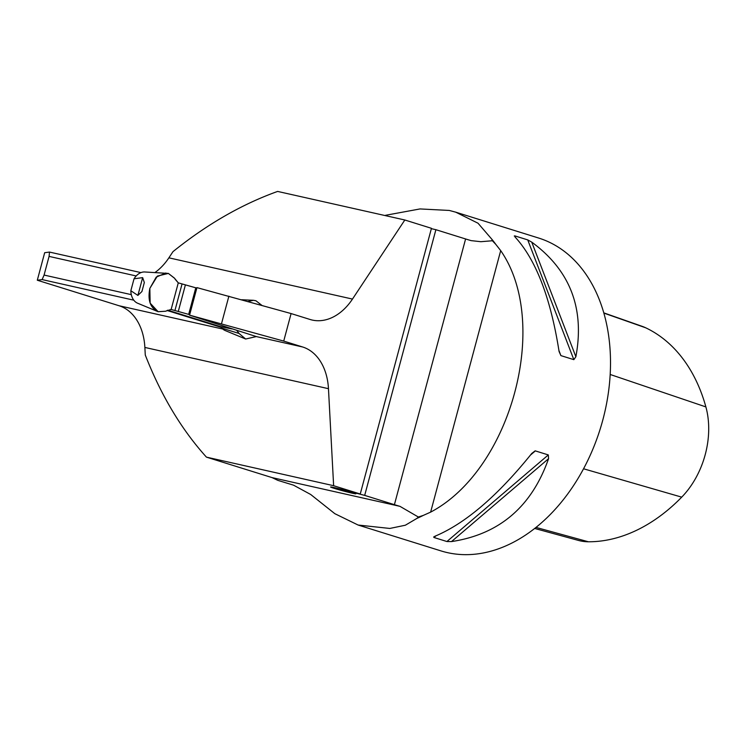 <?xml version="1.0" encoding="UTF-8"?>
<svg xmlns="http://www.w3.org/2000/svg" width="746" height="746" viewBox="0 0 746 746"><rect width="100%" height="100%" fill="white"/><g stroke="black" fill="none" stroke-linecap="round" stroke-linejoin="round"><path stroke-width="1.12" d="M416.958 518.377L405.348 525.221L389.822 528.448L358.108 525.035L334.823 513.677L310.718 494.505L293.542 485.17L277.829 480.359L272.066 477.608L399.949 506.338L418.366 517.025L416.958 518.377A163.868 115.677 -72.7 0 0 423.28 515.411L418.366 517.025M140.947 272.607L49.506 252.073L44.676 252.708L37.3 280.226L119.043 305.739A55.717 39.398 -77.3 0 1 144.873 347.44L145.274 355.012C161.061 395.417 181.446 429.463 206.437 457.13L272.066 477.608M131.315 294.651L44.079 275.06L42.13 279.591L37.3 280.226M44.079 275.06L49.077 256.4L49.506 252.073M155.047 272.467A55.717 39.398 -77.3 0 0 168.885 257.827L172.969 251.654C206.894 224.35 241.788 204.273 277.633 191.424L404.826 219.995L431.449 228.304L360.253 494.011L333.63 485.702L328.464 388.685L144.873 347.44M168.885 257.827L352.476 299.071L404.826 219.995M399.949 506.338A26.222 1.072 -165 0 1 394.41 504.669L364.691 495.391L435.888 229.693L465.597 238.962A26.222 1.072 15 0 0 471.146 240.632L480.844 241.704L492.388 240.753L495.885 244.464A163.868 115.677 -72.7 0 0 491.773 239.158L478.027 223.222L455.741 212.172L449.297 210.447L420.026 208.936L385.533 215.296M352.476 299.071A55.717 39.398 -77.3 0 1 312.201 320.053A55.717 39.398 -77.3 0 1 310.01 319.456L291.099 313.562L283.722 341.081L302.634 346.983A55.717 39.398 -77.3 0 1 328.464 388.685M423.28 515.411L430.629 512.129C511.42 469.542 550.762 322.701 500.697 250.619L495.885 244.464M435.888 229.693L431.356 228.668M354.322 492.677L364.691 495.391M360.253 494.011L349.79 491.661A13.111 0.532 -165 0 0 337.089 488.257A13.111 0.532 -165 0 0 330.59 486.989A13.111 0.532 -165 0 0 343.113 490.905A13.111 0.532 -165 0 0 355.917 493.777A13.111 0.532 -165 0 0 354.229 493.041M206.437 457.13L333.63 485.702M302.634 346.983L256.372 336.586L189.568 315.148L283.722 341.081M167.085 310.485L221.077 327.335M133.804 300.181L42.13 279.591M136.182 275.964L49.077 256.4M189.568 315.148L196.944 287.62L291.099 313.562M455.741 212.172L538.612 238.03A163.868 115.677 107.3 0 1 603.906 415.755A163.868 115.677 107.3 0 1 595.765 441.856A163.868 115.677 107.3 0 1 440.989 550.902L358.108 525.035M435.841 535.898L433.967 537.493L434.722 536.337C465.168 523.645 497.517 496.015 531.777 453.437L535.162 450.845L548.319 454.92L548.562 458.678C531.721 506.683 499.372 534.322 451.517 541.577L446.919 541.531L433.967 537.493L433.687 536.868M527.739 239.904L531.749 242.133C570.121 270.285 584.827 308.49 575.875 356.747L573.842 359.656L560.889 355.609L559.08 351.506C550.623 297.813 535.917 259.608 514.954 236.892L514.787 235.867L527.739 239.904L573.842 359.656M514.255 236.016L514.787 235.867L515.337 237.275M603.906 415.755L603.868 415.914A161.91 114.287 107.3 0 1 595.821 441.697L595.765 441.856M534.658 528.448L578.532 540.449A74.208 52.388 -72.7 0 0 588.38 541.773A179.087 126.419 -72.7 0 0 681.713 497.144A74.208 52.388 -72.7 0 0 705.884 406.915A179.087 126.419 -72.7 0 0 645.71 327.802A74.208 52.388 -72.7 0 0 642.147 326.338L603.812 312.872M491.773 239.158L492.388 240.753M221.506 323.68L228.882 296.162M130.839 290.726L134.038 278.808L142.663 277.624L137.889 295.425L130.839 290.726A16.142 11.414 102.7 0 0 137.646 303.23L158.124 311.707L165.509 311.231L171.151 309.431L178.275 282.855L171.151 309.431L165.509 311.231L158.124 311.707L150.142 303.137L149.843 288.385L157.397 276.076L168.382 273.428L174.499 278.239M196.813 288.096L178.275 282.855L174.396 278.081L168.382 273.428L144.668 271.973A16.142 11.414 102.7 0 0 134.038 278.808M236.78 330.422L239.074 333.471L221.888 328.165A16.142 11.414 102.7 0 0 225.18 330.543L245.658 339.02L256.419 336.549M221.888 328.165L220.005 326.487L231.195 328.678M167.775 310.187L220.005 326.487M189.698 314.672L170.881 309.404M165.873 272.999L156.24 277.102L149.843 288.385C147.531 300.246 150.291 308.023 158.124 311.707M142.663 277.624L144.332 282.52L141.936 291.49L137.889 295.425M231.987 328.93L220.247 326.617M247.607 301.645L253.416 300.302L255.915 300.75L261.911 305.394M245.658 339.02L239.074 333.471M195.797 287.779L188.682 314.355M175.068 279.153L178.275 282.855M394.41 504.669L465.597 238.962M500.697 250.619L430.629 512.129M119.043 305.739L222.774 329.042M681.713 497.144L583.54 468.777M588.38 541.773L535.964 527.403M645.71 327.802L603.887 313.106M705.884 406.915L610.2 374.483M451.517 541.577L548.562 458.678M446.919 541.531L548.319 454.92M530.509 455.032L535.367 450.882M560.889 355.609L558.94 350.545M575.875 356.747L531.749 242.133M185.372 284.991L178.257 311.558M174.909 310.597L182.033 284.03M241.704 299.743L253.416 300.302M144.323 282.52L143.997 283.741M142.327 289.989L141.917 291.49"/></g></svg>
